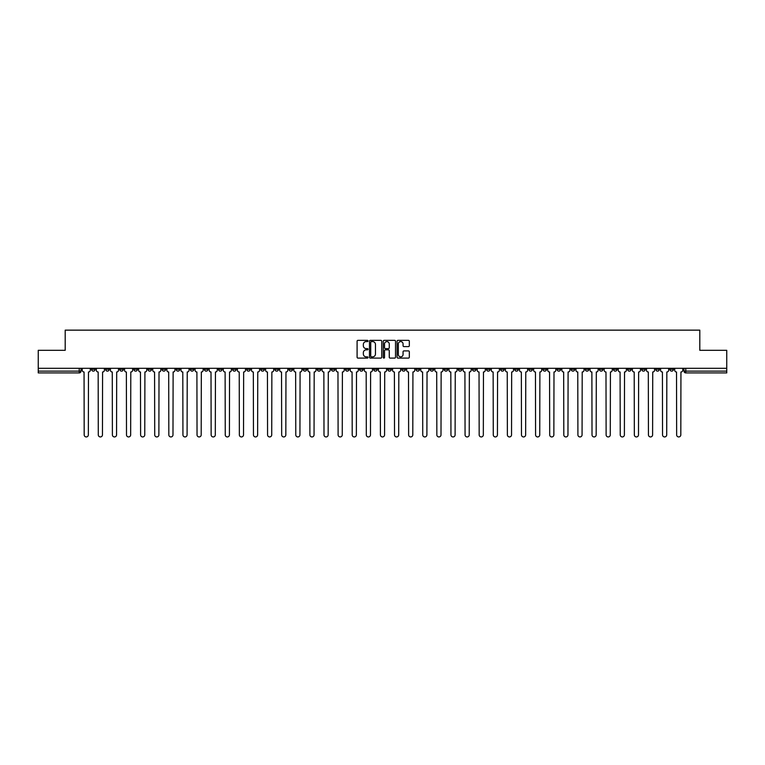 <?xml version="1.0" encoding="UTF-8"?>
<svg xmlns="http://www.w3.org/2000/svg" width="765" height="765" viewBox="0 0 765 765"><rect width="100%" height="100%" fill="white"/><g stroke="black" fill="none" stroke-linecap="round" stroke-linejoin="round"><path stroke-width="1.15" d="M368.032 340.97A0.622 0.622 0 0 0 367.41 340.349L357.982 340.349A0.889 0.889 0 0 0 357.092 341.238L357.092 357.207A0.889 0.889 0 0 0 357.982 358.097L367.41 358.097A0.622 0.622 0 0 0 368.032 357.475A0.622 0.622 0 0 0 367.41 356.853L366.186 356.853A2.84 2.84 0 0 1 363.346 354.013L363.346 352.684A2.84 2.84 0 0 1 366.186 349.844L367.41 349.844A0.622 0.622 0 0 0 368.032 349.223A0.622 0.622 0 0 0 367.41 348.601L366.186 348.601A2.84 2.84 0 0 1 363.346 345.761L363.346 344.432A2.84 2.84 0 0 1 366.186 341.592L367.41 341.592A0.622 0.622 0 0 0 368.032 340.97M557.025 368.3L557.025 369.294L560.64 369.294A1.807 1.807 0 0 1 558.832 371.111A1.807 1.807 0 0 1 557.025 369.294L557.025 368.3M472.388 368.3L472.388 369.294L476.002 369.294A1.807 1.807 0 0 1 474.195 371.111A1.807 1.807 0 0 1 472.388 369.294L472.388 368.3M458.273 368.3L458.273 369.294L461.897 369.294A1.807 1.807 0 0 1 460.081 371.111A1.807 1.807 0 0 1 458.273 369.294L458.273 368.3M373.636 368.3L373.636 369.294L377.26 369.294A1.807 1.807 0 0 1 375.443 371.111A1.807 1.807 0 0 1 373.636 369.294L373.636 368.3M359.531 368.3L359.531 369.294L363.146 369.294A1.807 1.807 0 0 1 361.338 371.111A1.807 1.807 0 0 1 359.531 369.294L359.531 368.3M345.426 368.3L345.426 369.294L349.041 369.294A1.807 1.807 0 0 1 347.233 371.111A1.807 1.807 0 0 1 345.426 369.294L345.426 368.3M317.217 368.3L317.217 369.294L320.831 369.294A1.807 1.807 0 0 1 319.024 371.111A1.807 1.807 0 0 1 317.217 369.294L317.217 368.3M288.998 369.294L288.998 368.3L288.998 369.294A1.807 1.807 0 0 0 290.805 371.111A1.807 1.807 0 0 1 288.998 369.294L292.613 369.294A1.807 1.807 0 0 1 290.805 371.111A1.807 1.807 0 0 0 292.613 369.294L292.613 368.3L292.613 369.294M274.893 369.294L274.893 368.3L274.893 369.294A1.807 1.807 0 0 0 276.701 371.111A1.807 1.807 0 0 1 274.893 369.294L278.508 369.294A1.807 1.807 0 0 1 276.701 371.111M260.789 369.294L260.789 368.3L260.789 369.294A1.807 1.807 0 0 0 262.596 371.111A1.807 1.807 0 0 1 260.789 369.294L264.403 369.294A1.807 1.807 0 0 1 262.596 371.111A1.807 1.807 0 0 0 264.403 369.294L264.403 368.3L264.403 369.294M246.684 368.3L246.684 369.294L250.298 369.294A1.807 1.807 0 0 1 248.491 371.111A1.807 1.807 0 0 1 246.684 369.294L246.684 368.3M232.579 368.3L232.579 369.294L236.194 369.294A1.807 1.807 0 0 1 234.386 371.111A1.807 1.807 0 0 1 232.579 369.294L232.579 368.3M218.465 368.3L218.465 369.294L222.089 369.294A1.807 1.807 0 0 1 220.272 371.111A1.807 1.807 0 0 1 218.465 369.294L218.465 368.3M204.36 369.294L204.36 368.3L204.36 369.294A1.807 1.807 0 0 0 206.168 371.111A1.807 1.807 0 0 1 204.36 369.294L207.975 369.294A1.807 1.807 0 0 1 206.168 371.111M176.151 369.294L176.151 368.3L176.151 369.294A1.807 1.807 0 0 0 177.958 371.111A1.807 1.807 0 0 1 176.151 369.294L179.765 369.294A1.807 1.807 0 0 1 177.958 371.111A1.807 1.807 0 0 0 179.765 369.294L179.765 368.3L179.765 369.294M162.046 369.294L162.046 368.3L162.046 369.294A1.807 1.807 0 0 0 163.853 371.111A1.807 1.807 0 0 1 162.046 369.294L165.661 369.294A1.807 1.807 0 0 1 163.853 371.111A1.807 1.807 0 0 0 165.661 369.294L165.661 368.3L165.661 369.294M147.932 369.294L147.932 368.3L147.932 369.294A1.807 1.807 0 0 0 149.749 371.111A1.807 1.807 0 0 1 147.932 369.294L151.556 369.294A1.807 1.807 0 0 1 149.749 371.111A1.807 1.807 0 0 0 151.556 369.294L151.556 368.3L151.556 369.294M133.827 369.294L133.827 368.3L133.827 369.294A1.807 1.807 0 0 0 135.635 371.111A1.807 1.807 0 0 1 133.827 369.294L137.451 369.294A1.807 1.807 0 0 1 135.635 371.111M119.723 369.294L119.723 368.3L119.723 369.294A1.807 1.807 0 0 0 121.53 371.111A1.807 1.807 0 0 1 119.723 369.294L123.337 369.294A1.807 1.807 0 0 1 121.53 371.111A1.807 1.807 0 0 0 123.337 369.294L123.337 368.3L123.337 369.294M105.618 369.294L105.618 368.3L105.618 369.294A1.807 1.807 0 0 0 107.425 371.111A1.807 1.807 0 0 1 105.618 369.294L109.232 369.294A1.807 1.807 0 0 1 107.425 371.111A1.807 1.807 0 0 0 109.232 369.294L109.232 368.3L109.232 369.294M408.443 346.602A0.889 0.889 0 0 0 409.323 345.713L409.323 341.238A0.889 0.889 0 0 0 408.443 340.349L397.963 340.349A0.889 0.889 0 0 0 397.083 341.238L397.083 357.207A0.889 0.889 0 0 0 397.963 358.097L408.443 358.097A0.889 0.889 0 0 0 409.323 357.207L409.323 351.795A0.889 0.889 0 0 0 408.443 350.906L403.958 350.906A0.889 0.889 0 0 0 403.069 351.795L403.069 354.482A2.372 2.372 0 0 1 400.697 356.853A2.372 2.372 0 0 1 398.326 354.482L398.326 343.963A2.372 2.372 0 0 1 400.697 341.592A2.372 2.372 0 0 1 403.069 343.963L403.069 345.713A0.889 0.889 0 0 0 403.958 346.602L408.443 346.602M38.25 368.3L38.25 350.313L65.197 350.313L65.197 330.145L699.803 330.145L699.803 350.313L726.75 350.313L726.75 368.3L38.25 368.3L38.25 371.111L81.023 371.111L81.023 368.3M381.725 341.238A0.889 0.889 0 0 0 380.836 340.349L370.365 340.349A0.889 0.889 0 0 0 369.476 341.238L369.476 357.207A0.889 0.889 0 0 0 370.365 358.097L380.836 358.097A0.889 0.889 0 0 0 381.725 357.207L381.725 341.238M384.164 340.349L394.635 340.349A0.889 0.889 0 0 1 395.524 341.238L395.524 357.207A0.889 0.889 0 0 1 394.635 358.097L390.16 358.097A0.889 0.889 0 0 1 389.27 357.207L389.27 350.733A0.889 0.889 0 0 0 388.381 349.844L385.407 349.844A0.889 0.889 0 0 0 384.518 350.733L384.518 357.475A0.622 0.622 0 0 1 383.896 358.097A0.622 0.622 0 0 1 383.275 357.475L383.275 341.238A0.889 0.889 0 0 1 384.164 340.349M683.977 368.3L683.977 371.111L726.75 371.111L726.75 372.918L685.784 372.918A1.807 1.807 0 0 1 683.977 371.111M726.75 368.3L726.75 371.111M81.023 371.111A1.807 1.807 0 0 1 79.216 372.918L38.25 372.918L38.25 371.111M673.487 368.3L673.487 369.294A1.807 1.807 0 0 1 671.68 371.111A1.807 1.807 0 0 1 669.872 369.294A1.807 1.807 0 0 0 671.68 371.111A1.807 1.807 0 0 0 673.487 369.294L669.872 369.294L669.872 368.3M659.382 368.3L659.382 369.294A1.807 1.807 0 0 1 657.575 371.111A1.807 1.807 0 0 1 655.768 369.294L659.382 369.294M655.768 368.3L655.768 369.294M645.278 368.3L645.278 369.294A1.807 1.807 0 0 1 643.47 371.111A1.807 1.807 0 0 1 641.663 369.294L645.278 369.294M641.663 368.3L641.663 369.294M631.173 369.294L631.173 368.3L631.173 369.294A1.807 1.807 0 0 1 629.365 371.111A1.807 1.807 0 0 1 627.549 369.294L631.173 369.294A1.807 1.807 0 0 1 629.365 371.111M627.549 368.3L627.549 369.294M617.068 368.3L617.068 369.294A1.807 1.807 0 0 1 615.251 371.111A1.807 1.807 0 0 1 613.444 369.294A1.807 1.807 0 0 0 615.251 371.111M613.444 368.3L613.444 369.294L617.068 369.294M602.954 368.3L602.954 369.294A1.807 1.807 0 0 1 601.147 371.111A1.807 1.807 0 0 1 599.339 369.294L602.954 369.294A1.807 1.807 0 0 1 601.147 371.111M599.339 368.3L599.339 369.294M588.849 368.3L588.849 369.294A1.807 1.807 0 0 1 587.042 371.111A1.807 1.807 0 0 1 585.235 369.294A1.807 1.807 0 0 0 587.042 371.111M585.235 368.3L585.235 369.294L588.849 369.294M574.745 368.3L574.745 369.294A1.807 1.807 0 0 1 572.937 371.111A1.807 1.807 0 0 1 571.13 369.294L574.745 369.294M571.13 368.3L571.13 369.294M560.64 368.3L560.64 369.294A1.807 1.807 0 0 1 558.832 371.111M546.535 368.3L546.535 369.294A1.807 1.807 0 0 1 544.728 371.111A1.807 1.807 0 0 1 542.911 369.294L546.535 369.294M542.911 368.3L542.911 369.294M532.421 368.3L532.421 369.294A1.807 1.807 0 0 1 530.614 371.111A1.807 1.807 0 0 1 528.806 369.294L532.421 369.294M528.806 368.3L528.806 369.294M518.316 368.3L518.316 369.294A1.807 1.807 0 0 1 516.509 371.111A1.807 1.807 0 0 1 514.702 369.294A1.807 1.807 0 0 0 516.509 371.111M514.702 368.3L514.702 369.294L518.316 369.294M504.212 368.3L504.212 369.294A1.807 1.807 0 0 1 502.404 371.111A1.807 1.807 0 0 1 500.597 369.294L504.212 369.294M500.597 368.3L500.597 369.294M490.107 368.3L490.107 369.294A1.807 1.807 0 0 1 488.3 371.111A1.807 1.807 0 0 1 486.492 369.294L490.107 369.294M486.492 368.3L486.492 369.294M476.002 368.3L476.002 369.294M461.897 368.3L461.897 369.294L461.897 368.3M447.783 368.3L447.783 369.294A1.807 1.807 0 0 1 445.976 371.111A1.807 1.807 0 0 1 444.169 369.294L447.783 369.294M444.169 368.3L444.169 369.294M433.678 368.3L433.678 369.294A1.807 1.807 0 0 1 431.871 371.111A1.807 1.807 0 0 1 430.064 369.294L433.678 369.294M430.064 368.3L430.064 369.294M419.574 368.3L419.574 369.294A1.807 1.807 0 0 1 417.767 371.111A1.807 1.807 0 0 1 415.959 369.294L419.574 369.294M415.959 368.3L415.959 369.294M405.469 368.3L405.469 369.294A1.807 1.807 0 0 1 403.662 371.111A1.807 1.807 0 0 1 401.855 369.294L405.469 369.294M401.855 368.3L401.855 369.294M391.364 368.3L391.364 369.294A1.807 1.807 0 0 1 389.557 371.111A1.807 1.807 0 0 1 387.74 369.294L391.364 369.294M387.74 368.3L387.74 369.294M377.26 368.3L377.26 369.294A1.807 1.807 0 0 1 375.443 371.111M363.146 368.3L363.146 369.294M349.041 369.294L349.041 368.3L349.041 369.294A1.807 1.807 0 0 1 347.233 371.111M334.936 368.3L334.936 369.294A1.807 1.807 0 0 1 333.129 371.111A1.807 1.807 0 0 1 331.322 369.294A1.807 1.807 0 0 0 333.129 371.111A1.807 1.807 0 0 0 334.936 369.294L331.322 369.294L331.322 368.3M320.831 369.294L320.831 368.3L320.831 369.294A1.807 1.807 0 0 1 319.024 371.111M306.727 368.3L306.727 369.294A1.807 1.807 0 0 1 304.919 371.111A1.807 1.807 0 0 1 303.103 369.294A1.807 1.807 0 0 0 304.919 371.111M303.103 368.3L303.103 369.294L306.727 369.294M278.508 368.3L278.508 369.294L278.508 368.3M250.298 369.294L250.298 368.3L250.298 369.294A1.807 1.807 0 0 1 248.491 371.111M236.194 369.294L236.194 368.3L236.194 369.294A1.807 1.807 0 0 1 234.386 371.111M222.089 369.294L222.089 368.3L222.089 369.294A1.807 1.807 0 0 1 220.272 371.111M207.975 368.3L207.975 369.294L207.975 368.3M193.87 369.294L193.87 368.3L193.87 369.294A1.807 1.807 0 0 1 192.063 371.111A1.807 1.807 0 0 1 190.256 369.294L193.87 369.294A1.807 1.807 0 0 1 192.063 371.111M190.256 368.3L190.256 369.294M137.451 368.3L137.451 369.294L137.451 368.3M95.128 368.3L95.128 369.294A1.807 1.807 0 0 1 93.32 371.111A1.807 1.807 0 0 1 91.513 369.294A1.807 1.807 0 0 0 93.32 371.111A1.807 1.807 0 0 0 95.128 369.294L95.128 368.3M91.513 368.3L91.513 369.294L95.128 369.294M371.341 341.592A0.622 0.622 0 0 0 370.719 342.213L370.719 356.232A0.622 0.622 0 0 0 371.341 356.853L372.622 356.853A2.84 2.84 0 0 0 375.462 354.013L375.462 344.432A2.84 2.84 0 0 0 372.622 341.592L371.341 341.592M389.27 344.011A2.372 2.372 0 0 0 386.889 341.63A2.372 2.372 0 0 0 384.518 344.011L384.518 347.712A0.889 0.889 0 0 0 385.407 348.601L388.381 348.601A0.889 0.889 0 0 0 389.27 347.712L389.27 344.011M82.237 370.203L82.237 368.3L82.237 370.203A1.807 1.807 48.4 0 0 84.054 372.01L84.188 434.855A2.075 2.075 48.4 0 0 86.263 436.939A2.075 2.075 48.4 0 0 88.348 434.855L88.482 372.01A1.807 1.807 48.4 0 0 90.289 370.203L90.289 368.3M84.054 372.01L84.188 434.855M88.348 434.855L88.482 372.01M96.352 370.203L96.352 368.3L96.352 370.203A1.807 1.807 48.4 0 0 98.159 372.01L98.293 434.855A2.075 2.075 48.4 0 0 100.368 436.939A2.075 2.075 48.4 0 0 102.453 434.855L102.587 372.01A1.807 1.807 48.4 0 0 104.394 370.203L104.394 368.3M110.456 370.203L110.456 368.3L110.456 370.203A1.807 1.807 48.4 0 0 112.264 372.01L112.398 434.855A2.075 2.075 48.4 0 0 114.482 436.939A2.075 2.075 48.4 0 0 116.557 434.855L116.691 372.01A1.807 1.807 48.4 0 0 118.499 370.203L118.499 368.3M98.159 372.01L98.293 434.855M102.453 434.855L102.587 372.01M112.264 372.01L112.398 434.855M116.557 434.855L116.691 372.01M124.561 370.203L124.561 368.3L124.561 370.203A1.807 1.807 48.4 0 0 126.368 372.01L126.502 434.855A2.075 2.075 48.4 0 0 128.587 436.939A2.075 2.075 48.4 0 0 130.662 434.855L130.796 372.01A1.807 1.807 48.4 0 0 132.613 370.203L132.613 368.3M138.666 370.203L138.666 368.3L138.666 370.203A1.807 1.807 48.4 0 0 140.473 372.01L140.607 434.855A2.075 2.075 48.4 0 0 142.692 436.939A2.075 2.075 48.4 0 0 144.767 434.855L144.91 372.01A1.807 1.807 48.4 0 0 146.717 370.203L146.717 368.3M152.77 370.203L152.77 368.3L152.77 370.203A1.807 1.807 48.4 0 0 154.578 372.01L154.721 434.855A2.075 2.075 48.4 0 0 156.796 436.939A2.075 2.075 48.4 0 0 158.881 434.855L159.015 372.01A1.807 1.807 48.4 0 0 160.822 370.203L160.822 368.3M126.368 372.01L126.502 434.855M130.662 434.855L130.796 372.01M140.473 372.01L140.607 434.855M144.767 434.855L144.91 372.01M154.578 372.01L154.721 434.855M158.881 434.855L159.015 372.01M166.885 370.203L166.885 368.3L166.885 370.203A1.807 1.807 48.4 0 0 168.692 372.01L168.826 434.855A2.075 2.075 48.4 0 0 170.901 436.939A2.075 2.075 48.4 0 0 172.986 434.855L173.119 372.01A1.807 1.807 48.4 0 0 174.927 370.203L174.927 368.3M168.692 372.01L168.826 434.855M172.986 434.855L173.119 372.01M180.989 370.203L180.989 368.3L180.989 370.203A1.807 1.807 48.4 0 0 182.797 372.01L182.931 434.855A2.075 2.075 48.4 0 0 185.015 436.939A2.075 2.075 48.4 0 0 187.09 434.855L187.224 372.01A1.807 1.807 48.4 0 0 189.032 370.203L189.032 368.3M182.797 372.01L182.931 434.855M187.09 434.855L187.224 372.01M195.094 370.203L195.094 368.3L195.094 370.203A1.807 1.807 48.4 0 0 196.901 372.01L197.035 434.855A2.075 2.075 48.4 0 0 199.12 436.939A2.075 2.075 48.4 0 0 201.195 434.855L201.329 372.01A1.807 1.807 48.4 0 0 203.136 370.203L203.136 368.3M196.901 372.01L197.035 434.855M201.195 434.855L201.329 372.01M209.199 370.203L209.199 368.3L209.199 370.203A1.807 1.807 48.4 0 0 211.006 372.01L211.14 434.855A2.075 2.075 48.4 0 0 213.225 436.939A2.075 2.075 48.4 0 0 215.3 434.855L215.443 372.01A1.807 1.807 48.4 0 0 217.25 370.203L217.25 368.3M211.006 372.01L211.14 434.855M215.3 434.855L215.443 372.01M223.304 370.203L223.304 368.3L223.304 370.203A1.807 1.807 48.4 0 0 225.111 372.01L225.254 434.855A2.075 2.075 48.4 0 0 227.329 436.939A2.075 2.075 48.4 0 0 229.414 434.855L229.548 372.01A1.807 1.807 48.4 0 0 231.355 370.203L231.355 368.3M225.111 372.01L225.254 434.855M229.414 434.855L229.548 372.01M237.408 370.203L237.408 368.3L237.408 370.203A1.807 1.807 48.4 0 0 239.225 372.01L239.359 434.855A2.075 2.075 48.4 0 0 241.434 436.939A2.075 2.075 48.4 0 0 243.519 434.855L243.653 372.01A1.807 1.807 48.4 0 0 245.46 370.203L245.46 368.3M239.225 372.01L239.359 434.855M243.519 434.855L243.653 372.01M251.522 370.203L251.522 368.3L251.522 370.203A1.807 1.807 48.4 0 0 253.33 372.01L253.464 434.855A2.075 2.075 48.4 0 0 255.539 436.939A2.075 2.075 48.4 0 0 257.623 434.855L257.757 372.01A1.807 1.807 48.4 0 0 259.565 370.203L259.565 368.3M253.33 372.01L253.464 434.855M257.623 434.855L257.757 372.01M265.627 370.203L265.627 368.3L265.627 370.203A1.807 1.807 48.4 0 0 267.434 372.01L267.568 434.855A2.075 2.075 48.4 0 0 269.653 436.939A2.075 2.075 48.4 0 0 271.728 434.855L271.862 372.01A1.807 1.807 48.4 0 0 273.669 370.203L273.669 368.3M267.434 372.01L267.568 434.855M271.728 434.855L271.862 372.01M279.732 370.203L279.732 368.3L279.732 370.203A1.807 1.807 48.4 0 0 281.539 372.01L281.673 434.855A2.075 2.075 48.4 0 0 283.758 436.939A2.075 2.075 48.4 0 0 285.833 434.855L285.967 372.01A1.807 1.807 48.4 0 0 287.783 370.203L287.783 368.3M281.539 372.01L281.673 434.855M285.833 434.855L285.967 372.01M293.837 370.203L293.837 368.3L293.837 370.203A1.807 1.807 48.4 0 0 295.644 372.01L295.778 434.855A2.075 2.075 48.4 0 0 297.862 436.939A2.075 2.075 48.4 0 0 299.937 434.855L300.081 372.01A1.807 1.807 48.4 0 0 301.888 370.203L301.888 368.3M295.644 372.01L295.778 434.855M299.937 434.855L300.081 372.01M307.941 370.203L307.941 368.3L307.941 370.203A1.807 1.807 48.4 0 0 309.749 372.01L309.892 434.855A2.075 2.075 48.4 0 0 311.967 436.939A2.075 2.075 48.4 0 0 314.052 434.855L314.185 372.01A1.807 1.807 48.4 0 0 315.993 370.203L315.993 368.3M309.749 372.01L309.892 434.855M314.052 434.855L314.185 372.01M322.046 370.203L322.046 368.3L322.046 370.203A1.807 1.807 48.4 0 0 323.863 372.01L323.997 434.855A2.075 2.075 48.4 0 0 326.072 436.939A2.075 2.075 48.4 0 0 328.156 434.855L328.29 372.01A1.807 1.807 48.4 0 0 330.098 370.203L330.098 368.3M323.863 372.01L323.997 434.855M328.156 434.855L328.29 372.01M336.16 370.203L336.16 368.3L336.16 370.203A1.807 1.807 48.4 0 0 337.967 372.01L338.101 434.855A2.075 2.075 48.4 0 0 340.176 436.939A2.075 2.075 48.4 0 0 342.261 434.855L342.395 372.01A1.807 1.807 48.4 0 0 344.202 370.203L344.202 368.3M337.967 372.01L338.101 434.855M342.261 434.855L342.395 372.01M350.265 370.203L350.265 368.3L350.265 370.203A1.807 1.807 48.4 0 0 352.072 372.01L352.206 434.855A2.075 2.075 48.4 0 0 354.291 436.939A2.075 2.075 48.4 0 0 356.366 434.855L356.5 372.01A1.807 1.807 48.4 0 0 358.307 370.203L358.307 368.3M352.072 372.01L352.206 434.855M356.366 434.855L356.5 372.01M364.37 370.203L364.37 368.3L364.37 370.203A1.807 1.807 48.4 0 0 366.177 372.01L366.311 434.855A2.075 2.075 48.4 0 0 368.395 436.939A2.075 2.075 48.4 0 0 370.47 434.855L370.614 372.01A1.807 1.807 48.4 0 0 372.421 370.203L372.421 368.3M366.177 372.01L366.311 434.855M370.47 434.855L370.614 372.01M378.474 370.203L378.474 368.3L378.474 370.203A1.807 1.807 48.4 0 0 380.282 372.01L380.425 434.855A2.075 2.075 48.4 0 0 382.5 436.939A2.075 2.075 48.4 0 0 384.575 434.855L384.719 372.01A1.807 1.807 48.4 0 0 386.526 370.203L386.526 368.3M380.282 372.01L380.425 434.855M384.575 434.855L384.719 372.01M392.579 370.203L392.579 368.3L392.579 370.203A1.807 1.807 48.4 0 0 394.386 372.01L394.53 434.855A2.075 2.075 48.4 0 0 396.605 436.939A2.075 2.075 48.4 0 0 398.689 434.855L398.823 372.01A1.807 1.807 48.4 0 0 400.63 370.203L400.63 368.3M394.386 372.01L394.53 434.855M398.689 434.855L398.823 372.01M406.693 370.203L406.693 368.3L406.693 370.203A1.807 1.807 48.4 0 0 408.5 372.01L408.634 434.855A2.075 2.075 48.4 0 0 410.709 436.939A2.075 2.075 48.4 0 0 412.794 434.855L412.928 372.01A1.807 1.807 48.4 0 0 414.735 370.203L414.735 368.3M408.5 372.01L408.634 434.855M412.794 434.855L412.928 372.01M420.798 370.203L420.798 368.3L420.798 370.203A1.807 1.807 48.4 0 0 422.605 372.01L422.739 434.855A2.075 2.075 48.4 0 0 424.824 436.939A2.075 2.075 48.4 0 0 426.899 434.855L427.033 372.01A1.807 1.807 48.4 0 0 428.84 370.203L428.84 368.3M422.605 372.01L422.739 434.855M426.899 434.855L427.033 372.01M434.903 370.203L434.903 368.3L434.903 370.203A1.807 1.807 48.4 0 0 436.71 372.01L436.844 434.855A2.075 2.075 48.4 0 0 438.928 436.939A2.075 2.075 48.4 0 0 441.003 434.855L441.137 372.01A1.807 1.807 48.4 0 0 442.954 370.203L442.954 368.3M436.71 372.01L436.844 434.855M441.003 434.855L441.137 372.01M449.007 370.203L449.007 368.3L449.007 370.203A1.807 1.807 48.4 0 0 450.815 372.01L450.948 434.855A2.075 2.075 48.4 0 0 453.033 436.939A2.075 2.075 48.4 0 0 455.108 434.855L455.252 372.01A1.807 1.807 48.4 0 0 457.059 370.203L457.059 368.3M450.815 372.01L450.948 434.855M455.108 434.855L455.252 372.01M463.112 370.203L463.112 368.3L463.112 370.203A1.807 1.807 48.4 0 0 464.919 372.01L465.063 434.855A2.075 2.075 48.4 0 0 467.138 436.939A2.075 2.075 48.4 0 0 469.222 434.855L469.356 372.01A1.807 1.807 48.4 0 0 471.164 370.203L471.164 368.3M464.919 372.01L465.063 434.855M469.222 434.855L469.356 372.01M477.217 370.203L477.217 368.3L477.217 370.203A1.807 1.807 48.4 0 0 479.033 372.01L479.167 434.855A2.075 2.075 48.4 0 0 481.242 436.939A2.075 2.075 48.4 0 0 483.327 434.855L483.461 372.01A1.807 1.807 48.4 0 0 485.268 370.203L485.268 368.3M479.033 372.01L479.167 434.855M483.327 434.855L483.461 372.01M491.331 370.203L491.331 368.3L491.331 370.203A1.807 1.807 48.4 0 0 493.138 372.01L493.272 434.855A2.075 2.075 48.4 0 0 495.347 436.939A2.075 2.075 48.4 0 0 497.432 434.855L497.566 372.01A1.807 1.807 48.4 0 0 499.373 370.203L499.373 368.3M493.138 372.01L493.272 434.855M497.432 434.855L497.566 372.01M505.435 370.203L505.435 368.3L505.435 370.203A1.807 1.807 48.4 0 0 507.243 372.01L507.377 434.855A2.075 2.075 48.4 0 0 509.461 436.939A2.075 2.075 48.4 0 0 511.536 434.855L511.67 372.01A1.807 1.807 48.4 0 0 513.478 370.203L513.478 368.3M507.243 372.01L507.377 434.855M511.536 434.855L511.67 372.01M519.54 370.203L519.54 368.3L519.54 370.203A1.807 1.807 48.4 0 0 521.348 372.01L521.481 434.855A2.075 2.075 48.4 0 0 523.566 436.939A2.075 2.075 48.4 0 0 525.641 434.855L525.775 372.01A1.807 1.807 48.4 0 0 527.592 370.203L527.592 368.3M521.348 372.01L521.481 434.855M525.641 434.855L525.775 372.01M533.645 370.203L533.645 368.3L533.645 370.203A1.807 1.807 48.4 0 0 535.452 372.01L535.586 434.855A2.075 2.075 48.4 0 0 537.671 436.939A2.075 2.075 48.4 0 0 539.746 434.855L539.889 372.01A1.807 1.807 48.4 0 0 541.697 370.203L541.697 368.3M535.452 372.01L535.586 434.855M539.746 434.855L539.889 372.01M547.75 370.203L547.75 368.3L547.75 370.203A1.807 1.807 48.4 0 0 549.557 372.01L549.7 434.855A2.075 2.075 48.4 0 0 551.775 436.939A2.075 2.075 48.4 0 0 553.86 434.855L553.994 372.01A1.807 1.807 48.4 0 0 555.801 370.203L555.801 368.3M549.557 372.01L549.7 434.855M553.86 434.855L553.994 372.01M561.864 370.203L561.864 368.3L561.864 370.203A1.807 1.807 48.4 0 0 563.671 372.01L563.805 434.855A2.075 2.075 48.4 0 0 565.88 436.939A2.075 2.075 48.4 0 0 567.965 434.855L568.099 372.01A1.807 1.807 48.4 0 0 569.906 370.203L569.906 368.3M563.671 372.01L563.805 434.855M567.965 434.855L568.099 372.01M575.969 370.203L575.969 368.3L575.969 370.203A1.807 1.807 48.4 0 0 577.776 372.01L577.91 434.855A2.075 2.075 48.4 0 0 579.985 436.939A2.075 2.075 48.4 0 0 582.069 434.855L582.203 372.01A1.807 1.807 48.4 0 0 584.011 370.203L584.011 368.3M577.776 372.01L577.91 434.855M582.069 434.855L582.203 372.01M590.073 370.203L590.073 368.3L590.073 370.203A1.807 1.807 48.4 0 0 591.881 372.01L592.014 434.855A2.075 2.075 48.4 0 0 594.099 436.939A2.075 2.075 48.4 0 0 596.174 434.855L596.308 372.01A1.807 1.807 48.4 0 0 598.115 370.203L598.115 368.3M591.881 372.01L592.014 434.855M596.174 434.855L596.308 372.01M604.178 370.203L604.178 368.3L604.178 370.203A1.807 1.807 48.4 0 0 605.985 372.01L606.119 434.855A2.075 2.075 48.4 0 0 608.204 436.939A2.075 2.075 48.4 0 0 610.279 434.855L610.422 372.01A1.807 1.807 48.4 0 0 612.23 370.203L612.23 368.3M605.985 372.01L606.119 434.855M610.279 434.855L610.422 372.01M618.283 370.203L618.283 368.3L618.283 370.203A1.807 1.807 48.4 0 0 620.09 372.01L620.233 434.855A2.075 2.075 48.4 0 0 622.308 436.939A2.075 2.075 48.4 0 0 624.393 434.855L624.527 372.01A1.807 1.807 48.4 0 0 626.334 370.203L626.334 368.3M620.09 372.01L620.233 434.855M624.393 434.855L624.527 372.01M632.387 370.203L632.387 368.3L632.387 370.203A1.807 1.807 48.4 0 0 634.204 372.01L634.338 434.855A2.075 2.075 48.4 0 0 636.413 436.939A2.075 2.075 48.4 0 0 638.498 434.855L638.632 372.01A1.807 1.807 48.4 0 0 640.439 370.203L640.439 368.3M634.204 372.01L634.338 434.855M638.498 434.855L638.632 372.01M646.502 370.203L646.502 368.3L646.502 370.203A1.807 1.807 48.4 0 0 648.309 372.01L648.443 434.855A2.075 2.075 48.4 0 0 650.518 436.939A2.075 2.075 48.4 0 0 652.602 434.855L652.736 372.01A1.807 1.807 48.4 0 0 654.544 370.203L654.544 368.3M648.309 372.01L648.443 434.855M652.602 434.855L652.736 372.01M660.606 370.203L660.606 368.3L660.606 370.203A1.807 1.807 48.4 0 0 662.414 372.01L662.547 434.855A2.075 2.075 48.4 0 0 664.632 436.939A2.075 2.075 48.4 0 0 666.707 434.855L666.841 372.01A1.807 1.807 48.4 0 0 668.648 370.203L668.648 368.3M662.414 372.01L662.547 434.855M666.707 434.855L666.841 372.01M674.711 370.203L674.711 368.3L674.711 370.203A1.807 1.807 48.4 0 0 676.518 372.01L676.652 434.855A2.075 2.075 48.4 0 0 678.737 436.939A2.075 2.075 48.4 0 0 680.812 434.855L680.946 372.01A1.807 1.807 48.4 0 0 682.763 370.203L682.763 368.3M676.518 372.01L676.652 434.855M680.812 434.855L680.946 372.01M79.216 368.3L79.216 372.918M685.784 368.3L685.784 372.918"/></g></svg>

